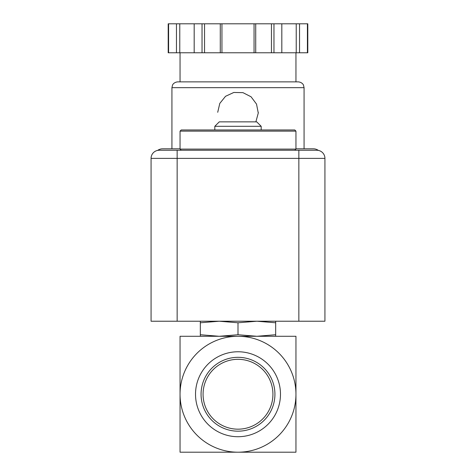 <?xml version="1.0" encoding="UTF-8"?>
<svg xmlns="http://www.w3.org/2000/svg" width="476" height="476" viewBox="0 0 476 476"><rect width="100%" height="100%" fill="white"/><g stroke="black" fill="none" stroke-linecap="round" stroke-linejoin="round"><path stroke-width="0.71" d="M295.953 394.247L295.953 336.288L238 336.288A57.953 57.953 0 0 1 295.953 394.247A57.953 57.953 0 0 1 238 452.2A57.953 57.953 0 0 1 180.047 394.247A57.953 57.953 0 0 1 238 336.288L180.047 336.288L180.047 452.2L295.953 452.2L295.953 394.247M219.162 336.288L200.331 334.729L200.331 336.288L219.162 336.288L238 334.729L256.838 336.288L275.669 336.288L275.669 334.729L256.838 336.288M195.523 394.247A42.477 42.477 0 0 1 259.241 357.458A42.477 42.477 0 0 1 259.241 431.03A42.477 42.477 0 0 1 195.523 394.247M222.06 452.2L190.186 452.2M201.068 394.247A36.932 36.932 0 0 1 256.463 362.266A36.932 36.932 0 0 1 256.463 426.228A36.932 36.932 0 0 1 201.068 394.247M203.068 394.247A34.932 34.932 0 0 1 255.463 363.991A34.932 34.932 0 0 1 255.463 424.497A34.932 34.932 0 0 1 203.068 394.247M200.331 321.223L200.331 334.729M200.331 322.782L219.162 321.223L238 322.782L256.838 321.223L275.669 322.782L275.669 334.729M275.669 322.782L275.669 321.223M238 322.782L238 334.729M295.953 131.132L294.793 129.972L181.207 129.972L180.047 131.132L180.047 149.095L295.953 149.095L295.953 131.132L180.047 131.132M214.819 126.307L261.181 126.307L256.737 121.862L219.263 121.862L214.819 126.307L214.819 129.972M298.851 321.223L151.071 321.223L151.071 158.371A8.116 8.116 0 0 1 159.18 150.255L177.149 150.255L177.149 158.371L324.93 158.371L324.93 321.223L298.851 321.223L298.851 150.255L177.149 150.255M298.851 150.255L316.82 150.255A8.116 8.116 0 0 1 324.93 158.371A8.116 8.116 0 0 0 316.82 150.255M255.868 121.862L258.272 113.056L256.528 104.101L251.072 96.789L242.933 92.641L233.811 92.463L225.529 96.307L219.793 103.405L217.716 112.294M307.413 52.776L307.799 52.776L307.799 23.8L299.547 23.8L299.547 52.776L307.413 52.776L307.413 23.8M168.587 52.776L168.587 23.8L168.201 23.8L168.201 52.776L299.547 52.776M180.047 148.809L162.661 148.809A8.693 8.693 0 0 0 157.639 150.404M318.361 150.404A8.693 8.693 0 0 0 313.339 148.809L295.953 148.809M295.953 52.776L295.953 81.872L180.047 81.872L180.047 52.776M171.931 87.667L304.069 87.667L303.48 85.115C303.599 85.192 302.373 82.241 298.274 81.872L177.726 81.872C173.627 82.241 172.401 85.192 172.52 85.115L171.931 87.667L171.931 148.809M296.221 52.776L296.221 23.8L299.547 23.8M281.822 52.776L281.822 23.8L296.221 23.8M255.725 52.776L255.725 23.8L281.822 23.8M254.059 52.776L254.059 23.8L255.725 23.8M221.941 52.776L221.941 23.8L254.059 23.8M220.275 52.776L220.275 23.8L221.941 23.8M194.178 52.776L194.178 23.8L220.275 23.8M179.779 52.776L179.779 23.8L194.178 23.8M176.453 52.776L176.453 23.8L179.779 23.8M168.587 23.8L176.453 23.8M258.284 112.622A20.284 20.284 0 0 0 258.284 112.306M159.18 150.255A8.116 8.116 0 0 0 151.071 158.371L177.149 158.371L177.149 321.223M273.962 52.776L273.962 23.8M271.451 52.776L271.451 23.8M204.549 52.776L204.549 23.8M202.038 52.776L202.038 23.8M294.793 150.255L295.953 149.095M181.207 150.255L180.047 149.095M261.181 126.307L261.181 129.972M304.069 87.667L304.069 148.809"/></g></svg>
